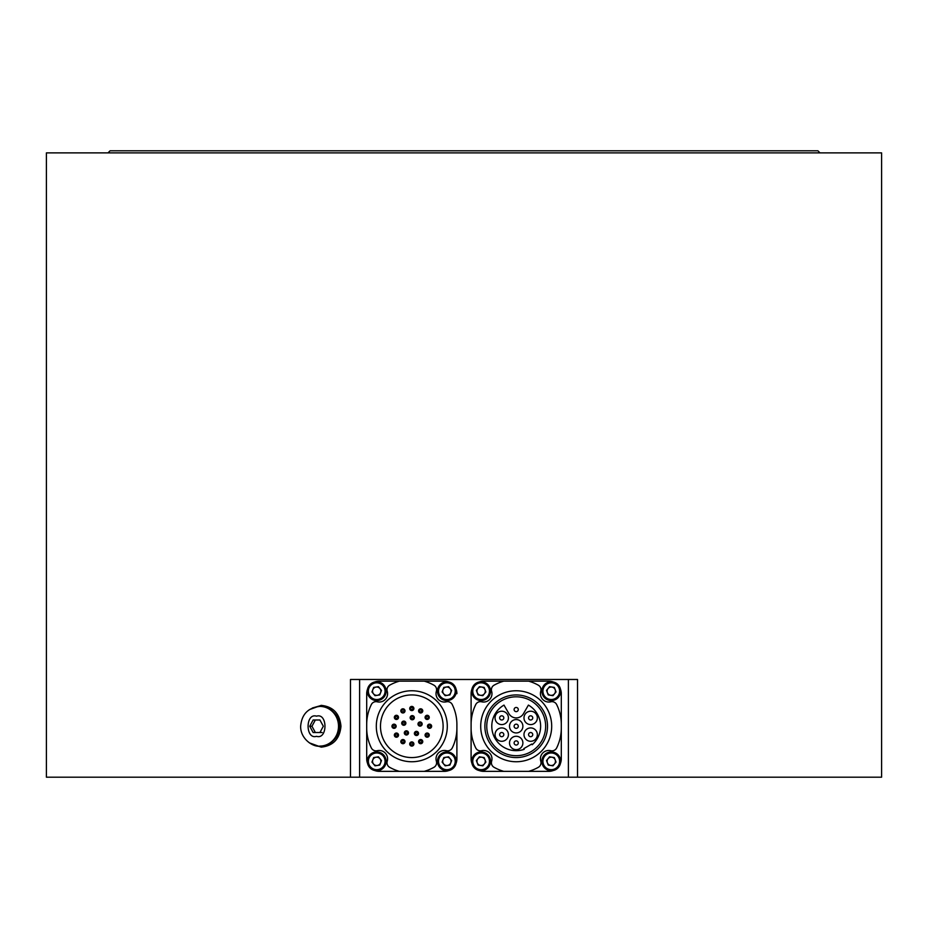 <?xml version="1.0" encoding="UTF-8"?>
<svg xmlns="http://www.w3.org/2000/svg" width="928" height="928" viewBox="0 0 928 928"><rect width="100%" height="100%" fill="white"/><g stroke="black" fill="none" stroke-linecap="round" stroke-linejoin="round"><path stroke-width="1.39" d="M568.4 679.482L577.518 679.482L577.518 777.2L881.6 777.2L881.6 152.888L46.4 152.888L46.4 777.2L350.482 777.2L350.482 679.482L359.6 679.482L359.6 777.2L568.4 777.2L568.4 679.482L359.6 679.482M309.326 709.665L321.169 705.373C333.14 706.591 339.741 713.551 340.97 726.253C339.752 738.932 333.152 745.892 321.169 747.133L309.326 742.841M366.699 758.826L366.699 693.68L366.699 758.826A12.528 12.528 0 0 0 367.546 763.35M374.703 681.999A12.528 12.528 0 0 1 379.227 681.152L424.258 681.152A45.101 45.101 0 0 1 433.944 685.2A5.232 5.232 0 0 1 436.38 691.267A8.352 8.352 0 0 0 446.345 701.8A5.232 5.232 0 0 1 452.261 704.572A45.101 45.101 0 0 1 456.901 724.501L456.901 758.826A12.528 12.528 0 0 1 456.054 763.35M471.946 763.35A12.528 12.528 0 0 1 471.099 758.826L471.099 693.68A12.528 12.528 0 0 1 471.946 689.156M560.454 689.156A12.528 12.528 0 0 1 561.301 693.68L561.301 758.826A12.528 12.528 0 0 1 560.454 763.35M359.6 777.2L350.482 777.2M577.518 777.2L568.4 777.2M321.529 705.373L312.423 707.971M312.423 744.546L321.529 747.133M333.639 740.277A18.792 17.655 -90 0 0 333.639 712.228M553.297 770.507A12.528 12.528 0 0 1 548.773 771.354L503.742 771.354A45.101 45.101 0 0 1 494.056 767.305A5.232 5.232 0 0 1 491.62 761.238A8.352 8.352 0 0 0 481.655 750.706A5.232 5.232 0 0 1 475.739 747.933A45.101 45.101 0 0 1 471.099 728.004L471.099 693.68M471.099 724.501A45.101 45.101 0 0 1 475.739 704.572A5.232 5.232 0 0 1 481.655 701.8A8.352 8.352 0 0 0 491.62 691.267A5.232 5.232 0 0 1 494.056 685.2A45.101 45.101 0 0 1 503.742 681.152L528.658 681.152A45.101 45.101 0 0 1 538.344 685.2A5.232 5.232 0 0 1 540.78 691.267A8.352 8.352 0 0 0 550.745 701.8A5.232 5.232 0 0 1 556.661 704.572A45.101 45.101 0 0 1 561.301 724.501L561.301 758.826M528.658 771.354A45.101 45.101 0 0 0 538.344 767.305A5.232 5.232 0 0 0 540.78 761.238A8.352 8.352 0 0 1 550.745 750.706A5.232 5.232 0 0 0 556.661 747.933A45.101 45.101 0 0 0 561.301 728.004M503.742 681.152L483.627 681.152A12.528 12.528 0 0 0 479.103 681.999M479.103 770.507A12.528 12.528 0 0 0 483.627 771.354L503.742 771.354M553.297 681.999A12.528 12.528 0 0 0 548.773 681.152L528.658 681.152M561.301 693.68L561.301 724.501M471.099 758.826L471.099 728.004M559.63 691.279A8.352 8.352 0 0 0 548.436 683.321A8.352 8.352 0 0 0 544.933 696.603A8.352 8.352 0 0 0 558.598 695.188M559.63 761.436A8.352 8.352 0 0 0 548.436 753.478A8.352 8.352 0 0 0 544.933 766.76A8.352 8.352 0 0 0 558.598 765.345M489.474 691.279A8.352 8.352 0 0 0 478.28 683.321A8.352 8.352 0 0 0 474.776 696.603A8.352 8.352 0 0 0 488.441 695.188M489.474 761.436A8.352 8.352 0 0 0 478.28 753.478A8.352 8.352 0 0 0 474.776 766.76A8.352 8.352 0 0 0 488.441 765.345M368.37 691.279A8.352 8.352 0 0 1 379.564 683.321A8.352 8.352 0 0 1 383.067 696.603A8.352 8.352 0 0 1 369.402 695.188M367.546 689.156A12.528 12.528 0 0 0 366.699 693.68M438.526 761.436A8.352 8.352 0 0 1 449.72 753.478A8.352 8.352 0 0 1 453.224 766.76A8.352 8.352 0 0 1 439.559 765.345M448.897 770.507A12.528 12.528 0 0 1 444.373 771.354L379.227 771.354A12.528 12.528 0 0 1 374.703 770.507M456.901 724.501L456.901 758.826M368.37 761.436A8.352 8.352 0 0 1 379.564 753.478A8.352 8.352 0 0 1 383.067 766.76A8.352 8.352 0 0 1 369.402 765.345M438.526 691.279A8.352 8.352 0 0 1 449.72 683.321A8.352 8.352 0 0 1 453.224 696.603A8.352 8.352 0 0 1 439.559 695.188M456.901 693.68A12.528 12.528 0 0 0 456.054 689.156M448.897 681.999A12.528 12.528 0 0 0 444.373 681.152L424.258 681.152M366.699 724.501A45.101 45.101 0 0 1 371.339 704.572A5.232 5.232 0 0 1 377.255 701.8A8.352 8.352 0 0 0 387.22 691.267A5.232 5.232 0 0 1 389.656 685.2A45.101 45.101 0 0 1 399.342 681.152M399.342 771.354A45.101 45.101 0 0 1 389.656 767.305A5.232 5.232 0 0 1 387.22 761.238A8.352 8.352 0 0 0 377.255 750.706A5.232 5.232 0 0 1 371.339 747.933A45.101 45.101 0 0 1 366.699 728.004M424.258 771.354A45.101 45.101 0 0 0 433.944 767.305A5.232 5.232 0 0 0 436.38 761.238A8.352 8.352 0 0 1 446.345 750.706A5.232 5.232 0 0 0 452.261 747.933A45.101 45.101 0 0 0 456.901 728.004M411.8 706.417A2.088 2.088 0 0 1 413.61 709.549A2.088 2.088 0 0 1 409.99 709.549A2.088 2.088 0 0 1 411.8 706.417M421.718 709.073A2.088 2.088 0 0 1 421.718 712.692A2.088 2.088 0 0 1 418.586 710.883A2.088 2.088 0 0 1 421.718 709.073M428.98 716.335A2.088 2.088 0 0 1 427.17 719.467A2.088 2.088 0 0 1 425.36 716.335A2.088 2.088 0 0 1 428.98 716.335M431.636 726.253A2.088 2.088 0 0 1 428.504 728.062A2.088 2.088 0 0 1 428.504 724.443A2.088 2.088 0 0 1 431.636 726.253M429.258 735.127A2.088 2.088 0 0 1 425.569 736.472A2.088 2.088 0 0 1 426.451 733.166A2.088 2.088 0 0 1 429.258 735.127M422.762 741.623A2.088 2.088 0 0 1 418.714 742.342A2.088 2.088 0 0 1 420.314 739.57A2.088 2.088 0 0 1 422.762 741.623M413.888 744.001A2.088 2.088 0 0 1 411.8 746.089A2.088 2.088 0 0 1 409.712 744.001A2.088 2.088 0 0 1 411.8 741.913A2.088 2.088 0 0 1 413.888 744.001M405.014 741.623A2.088 2.088 0 0 1 401.882 743.432A2.088 2.088 0 0 1 401.882 739.813A2.088 2.088 0 0 1 405.014 741.623M398.518 735.127A2.088 2.088 0 0 1 394.62 736.171A2.088 2.088 0 0 1 395.885 733.108A2.088 2.088 0 0 1 398.518 735.127M391.964 726.253A2.088 2.088 0 0 1 395.096 724.443A2.088 2.088 0 0 1 395.096 728.062A2.088 2.088 0 0 1 391.964 726.253M394.62 716.335A2.088 2.088 0 0 1 398.24 716.335A2.088 2.088 0 0 1 396.43 719.467A2.088 2.088 0 0 1 394.62 716.335M401.882 709.073A2.088 2.088 0 0 1 405.014 710.883A2.088 2.088 0 0 1 401.882 712.692A2.088 2.088 0 0 1 401.882 709.073M412.252 715.604A2.088 2.088 0 0 1 414.062 718.736A2.088 2.088 0 0 1 410.443 718.736A2.088 2.088 0 0 1 412.252 715.604M422.066 723.388A2.088 2.088 0 0 1 419.642 726.079A2.088 2.088 0 0 1 418.528 722.634A2.088 2.088 0 0 1 422.066 723.388M418.551 733.445A2.088 2.088 0 0 1 414.561 734.292A2.088 2.088 0 0 1 416.034 731.403A2.088 2.088 0 0 1 418.551 733.445M408.494 732.911A2.088 2.088 0 0 1 405.176 734.605A2.088 2.088 0 0 1 405.455 731.055A2.088 2.088 0 0 1 408.494 732.911M401.812 722.541A2.088 2.088 0 0 1 405.35 721.787A2.088 2.088 0 0 1 404.237 725.22A2.088 2.088 0 0 1 401.812 722.541M411.8 694.933A31.32 31.32 0 0 1 438.921 741.913A31.32 31.32 0 0 1 384.679 741.913A31.32 31.32 0 0 1 411.8 694.933M411.8 690.757A35.496 35.496 0 0 1 447.296 726.253A35.496 35.496 0 0 1 411.8 761.749A35.496 35.496 0 0 1 376.304 726.253A35.496 35.496 0 0 1 411.8 690.757M372.824 689.69A4.176 4.176 0 0 1 379.958 688.541A4.176 4.176 0 0 1 377.383 695.292L377.383 695.292A4.176 4.176 0 0 1 372.824 689.69M373.149 693.402L371.966 691.94L373.682 687.428L378.438 686.674L381.478 690.409L379.761 694.921L375.005 695.675L371.966 691.94M380.294 688.947L381.478 690.409M380.074 682.393A9.396 9.396 0 0 0 367.94 687.822A9.396 9.396 0 0 0 373.369 699.956A9.396 9.396 0 0 0 385.503 694.527A9.396 9.396 0 0 0 380.074 682.393M368.915 688.193A8.352 8.352 0 0 1 383.206 685.908A8.352 8.352 0 0 1 378.044 699.422A8.352 8.352 0 0 1 368.915 688.193M320.16 706.417A19.836 18.641 90 0 1 320.462 706.417A19.836 18.641 90 0 1 339.103 726.253A19.836 18.641 90 0 1 320.462 746.089A19.836 18.641 90 0 1 320.16 746.089M309.732 726.253L313.13 719.989L319.928 719.989L323.327 726.253L319.928 732.517L313.13 732.517L309.732 726.253L311.959 726.253L315.358 732.517M322.155 732.517L320.496 732.517M315.358 719.989L311.959 726.253M319.87 706.417A19.836 18.641 90 0 1 338.511 726.253A19.836 18.641 90 0 1 319.87 746.089C313.548 747.353 300.475 739.291 300.637 726.38C301.658 714.328 308.061 707.681 319.87 706.417L320.462 706.417M372.824 759.846A4.176 4.176 0 0 1 379.958 758.698A4.176 4.176 0 0 1 377.383 765.449L377.383 765.449A4.176 4.176 0 0 1 372.824 759.846M373.149 763.558L371.966 762.097L373.682 757.584L378.438 756.83L381.478 760.566L379.761 765.078L375.005 765.832L371.966 762.097M380.294 759.104L381.478 760.566M380.074 752.55A9.396 9.396 0 0 0 367.94 757.979A9.396 9.396 0 0 0 373.369 770.112A9.396 9.396 0 0 0 385.503 764.684A9.396 9.396 0 0 0 380.074 752.55M368.915 758.35A8.352 8.352 0 0 1 383.206 756.065A8.352 8.352 0 0 1 378.044 769.579A8.352 8.352 0 0 1 368.915 758.35M442.981 689.69A4.176 4.176 0 0 1 450.115 688.541A4.176 4.176 0 0 1 447.54 695.292L447.54 695.292A4.176 4.176 0 0 1 442.981 689.69M443.306 693.402L442.122 691.94L443.839 687.428L448.595 686.674L451.634 690.409L449.918 694.921L445.162 695.675L442.122 691.94M450.451 688.947L451.634 690.409M450.231 682.393A9.396 9.396 0 0 0 438.097 687.822A9.396 9.396 0 0 0 443.526 699.956A9.396 9.396 0 0 0 455.66 694.527A9.396 9.396 0 0 0 450.231 682.393M439.072 688.193A8.352 8.352 0 0 1 453.363 685.908A8.352 8.352 0 0 1 448.201 699.422A8.352 8.352 0 0 1 439.072 688.193M439.072 758.35A8.352 8.352 0 0 1 453.363 756.065A8.352 8.352 0 0 1 448.201 769.579A8.352 8.352 0 0 1 439.072 758.35M438.097 757.979A9.396 9.396 0 0 0 443.526 770.112A9.396 9.396 0 0 0 455.66 764.684A9.396 9.396 0 0 0 450.231 752.55A9.396 9.396 0 0 0 438.097 757.979M443.839 757.584L448.595 756.83L451.634 760.566L449.918 765.078L445.162 765.832L442.122 762.097L443.839 757.584M449.79 758.292L450.115 758.698A4.176 4.176 0 0 1 447.54 765.449A4.176 4.176 0 0 1 442.981 759.846A4.176 4.176 0 0 1 450.115 758.698M450.451 759.104L451.634 760.566M443.306 763.558L442.122 762.097M547.381 692.659A4.176 4.176 0 0 1 551.94 687.056A4.176 4.176 0 0 1 554.515 693.808A4.176 4.176 0 0 1 547.381 692.659M550.107 695.211L548.239 694.921L546.522 690.409L549.562 686.674L554.318 687.428L556.034 691.94L552.995 695.675L548.239 694.921M552.45 687.138L554.318 687.428M547.926 682.393A9.396 9.396 0 0 0 542.497 694.527A9.396 9.396 0 0 0 554.631 699.956A9.396 9.396 0 0 0 560.06 687.822A9.396 9.396 0 0 0 547.926 682.393M543.472 694.156A8.352 8.352 0 0 1 552.601 682.927A8.352 8.352 0 0 1 557.763 696.441A8.352 8.352 0 0 1 543.472 694.156M547.381 762.816A4.176 4.176 0 0 1 551.94 757.213A4.176 4.176 0 0 1 554.515 763.964A4.176 4.176 0 0 1 547.381 762.816M550.107 765.368L548.239 765.078L546.522 760.566L549.562 756.83L554.318 757.584L556.034 762.097L552.995 765.832L548.239 765.078M552.45 757.294L554.318 757.584M547.926 752.55A9.396 9.396 0 0 0 542.497 764.684A9.396 9.396 0 0 0 554.631 770.112A9.396 9.396 0 0 0 560.06 757.979A9.396 9.396 0 0 0 547.926 752.55M543.472 764.312A8.352 8.352 0 0 1 552.601 753.084A8.352 8.352 0 0 1 557.763 766.598A8.352 8.352 0 0 1 543.472 764.312M477.224 692.659A4.176 4.176 0 0 1 481.783 687.056A4.176 4.176 0 0 1 484.358 693.808A4.176 4.176 0 0 1 477.224 692.659M479.95 695.211L478.082 694.921L476.366 690.409L479.405 686.674L484.161 687.428L485.878 691.94L482.838 695.675L478.082 694.921M482.293 687.138L484.161 687.428M477.769 682.393A9.396 9.396 0 0 0 472.34 694.527A9.396 9.396 0 0 0 484.474 699.956A9.396 9.396 0 0 0 489.903 687.822A9.396 9.396 0 0 0 477.769 682.393M473.315 694.156A8.352 8.352 0 0 1 482.444 682.927A8.352 8.352 0 0 1 487.606 696.441A8.352 8.352 0 0 1 473.315 694.156M473.315 764.312A8.352 8.352 0 0 1 482.444 753.084A8.352 8.352 0 0 1 487.606 766.598A8.352 8.352 0 0 1 473.315 764.312M472.34 764.684A9.396 9.396 0 0 0 484.474 770.112A9.396 9.396 0 0 0 489.903 757.979A9.396 9.396 0 0 0 477.769 752.55A9.396 9.396 0 0 0 472.34 764.684M476.366 760.566L479.405 756.83L484.161 757.584L485.878 762.097L482.838 765.832L478.082 765.078L476.366 760.566M481.272 757.12L481.783 757.213A4.176 4.176 0 0 1 484.358 763.964A4.176 4.176 0 0 1 477.224 762.816A4.176 4.176 0 0 1 481.783 757.213M482.293 757.294L484.161 757.584M479.95 765.368L478.082 765.078M551.696 726.253A35.496 35.496 0 0 0 498.452 695.513A35.496 35.496 0 0 0 498.452 756.993A35.496 35.496 0 0 0 551.696 726.253M516.2 696.812A29.441 29.441 0 0 0 490.703 740.973A29.441 29.441 0 0 0 541.697 740.973A29.441 29.441 0 0 0 516.2 696.812M516.2 757.573A31.32 31.32 0 0 1 489.079 710.593A31.32 31.32 0 0 1 543.321 710.593A31.32 31.32 0 0 1 516.2 757.573M515.771 707.507A2.088 2.088 0 0 1 518.184 710.198A2.088 2.088 0 0 1 514.646 710.941A2.088 2.088 0 0 1 515.771 707.507M501.735 711.219A6.682 6.682 0 0 0 495.946 721.242A6.682 6.682 0 0 0 507.523 721.242A6.682 6.682 0 0 0 501.735 711.219M516.2 719.571A6.682 6.682 0 0 0 510.412 729.594A6.682 6.682 0 0 0 521.988 729.594A6.682 6.682 0 0 0 516.2 719.571M530.665 711.219A6.682 6.682 0 0 0 524.877 721.242A6.682 6.682 0 0 0 536.454 721.242A6.682 6.682 0 0 0 530.665 711.219M530.665 727.923A6.682 6.682 0 0 0 524.877 737.946A6.682 6.682 0 0 0 536.454 737.946A6.682 6.682 0 0 0 530.665 727.923M516.2 736.275A6.682 6.682 0 0 0 510.412 746.298A6.682 6.682 0 0 0 521.988 746.298A6.682 6.682 0 0 0 516.2 736.275M501.735 727.923A6.682 6.682 0 0 0 495.946 737.946A6.682 6.682 0 0 0 507.523 737.946A6.682 6.682 0 0 0 501.735 727.923M508.962 713.725A8.352 8.352 0 0 0 523.438 713.725L528.415 705.094A24.43 24.43 0 0 1 532.173 744.732L531.767 744.024L523.81 748.618L524.216 749.325A24.43 24.43 0 0 1 503.985 705.094L508.962 713.725M500.18 735.997A2.088 2.088 0 0 1 501.294 732.563A2.088 2.088 0 0 1 503.718 735.254A2.088 2.088 0 0 1 500.18 735.997M516.629 744.998A2.088 2.088 0 0 1 514.216 742.307A2.088 2.088 0 0 1 517.754 741.565A2.088 2.088 0 0 1 516.629 744.998M532.649 735.254A2.088 2.088 0 0 1 529.111 735.997A2.088 2.088 0 0 1 530.236 732.563A2.088 2.088 0 0 1 532.649 735.254M532.22 716.509A2.088 2.088 0 0 1 531.106 719.942A2.088 2.088 0 0 1 528.682 717.251A2.088 2.088 0 0 1 532.22 716.509M518.288 726.253A2.088 2.088 0 0 0 515.156 724.443A2.088 2.088 0 0 0 515.156 728.062A2.088 2.088 0 0 0 518.288 726.253M499.751 717.251A2.088 2.088 0 0 1 503.289 716.509A2.088 2.088 0 0 1 502.164 719.942A2.088 2.088 0 0 1 499.751 717.251M417.507 733.445A1.044 1.044 0 0 1 416.394 734.477A1.044 1.044 0 0 1 415.442 733.282A1.044 1.044 0 0 1 416.544 732.401A1.044 1.044 0 0 1 417.507 733.445M412.844 708.505A1.044 1.044 0 0 0 411.278 707.6A1.044 1.044 0 0 0 411.278 709.41A1.044 1.044 0 0 0 412.844 708.505M403.831 710.361A1.044 1.044 0 0 0 402.126 710.21A1.044 1.044 0 0 0 402.566 711.869A1.044 1.044 0 0 0 403.831 710.361M396.952 716.474A1.044 1.044 0 0 0 395.444 717.019A1.044 1.044 0 0 0 396.244 718.411A1.044 1.044 0 0 0 396.952 716.474M402.021 741.101A1.044 1.044 0 0 0 402.659 742.632A1.044 1.044 0 0 0 403.97 741.623A1.044 1.044 0 0 0 402.021 741.101M421.579 711.405A1.044 1.044 0 0 0 420.314 709.897A1.044 1.044 0 0 0 419.874 711.556A1.044 1.044 0 0 0 421.579 711.405M395.096 726.253A1.044 1.044 0 0 0 393.53 725.348A1.044 1.044 0 0 0 393.53 727.158A1.044 1.044 0 0 0 395.096 726.253M397.474 735.127A1.044 1.044 0 0 0 395.908 734.222A1.044 1.044 0 0 0 395.908 736.032A1.044 1.044 0 0 0 397.474 735.127M412.844 744.001A1.044 1.044 0 0 0 411.278 743.096A1.044 1.044 0 0 0 411.278 744.906A1.044 1.044 0 0 0 412.844 744.001M421.718 741.623A1.044 1.044 0 0 0 420.152 740.718A1.044 1.044 0 0 0 420.152 742.528A1.044 1.044 0 0 0 421.718 741.623M428.214 735.127A1.044 1.044 0 0 0 426.648 734.222A1.044 1.044 0 0 0 426.648 736.032A1.044 1.044 0 0 0 428.214 735.127M430.592 726.253A1.044 1.044 0 0 0 429.026 725.348A1.044 1.044 0 0 0 429.026 727.158A1.044 1.044 0 0 0 430.592 726.253M428.214 717.379A1.044 1.044 0 0 0 426.648 716.474A1.044 1.044 0 0 0 426.648 718.284A1.044 1.044 0 0 0 428.214 717.379M413.296 717.692A1.044 1.044 0 0 0 411.73 716.787A1.044 1.044 0 0 0 411.73 718.597A1.044 1.044 0 0 0 413.296 717.692M421.126 724.037A1.044 1.044 0 0 0 419.56 723.132A1.044 1.044 0 0 0 419.56 724.942A1.044 1.044 0 0 0 421.126 724.037M404.84 723.179A1.044 1.044 0 0 0 403.274 722.274A1.044 1.044 0 0 0 403.274 724.084A1.044 1.044 0 0 0 404.84 723.179M407.45 732.911A1.044 1.044 0 0 0 405.884 732.006A1.044 1.044 0 0 0 405.884 733.816A1.044 1.044 0 0 0 407.45 732.911M107.996 152.888L110.084 150.8L817.916 150.8L820.004 152.888M316.529 716.172C327.77 712.6 327.77 739.906 316.529 736.322C305.289 739.906 305.289 712.6 316.529 716.172M319.87 746.089L320.462 746.089"/></g></svg>

